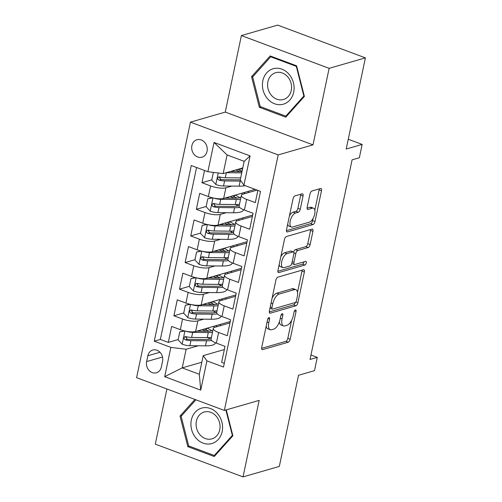 <?xml version="1.0" encoding="UTF-8"?>
<svg xmlns="http://www.w3.org/2000/svg" width="502" height="502" viewBox="0 0 502 502"><rect width="100%" height="100%" fill="white"/><g stroke="black" fill="none" stroke-linecap="round" stroke-linejoin="round"><path stroke-width="0.75" d="M268.947 317.565A1.952 0.878 110.5 0 0 267.56 319.68L261.711 347.434A2.786 1.255 110.5 0 0 262.163 349.637A2.786 1.255 110.5 0 0 262.59 349.637L288.223 342.238A2.786 1.255 110.5 0 0 290.194 339.214L296.048 311.46A1.952 0.878 110.5 0 0 295.728 309.922A1.952 0.878 110.5 0 0 295.433 309.916A1.952 0.878 110.5 0 0 294.053 312.031L293.293 315.626A8.91 4.016 110.5 0 1 286.975 325.302L284.841 325.917A8.91 4.016 110.5 0 1 283.486 325.905A8.91 4.016 110.5 0 1 282.042 318.87L282.802 315.281A1.952 0.878 110.5 0 0 282.488 313.744A1.952 0.878 110.5 0 0 282.193 313.737A1.952 0.878 110.5 0 0 280.806 315.858L280.053 319.448A8.91 4.016 110.5 0 1 273.734 329.124L271.595 329.739A8.91 4.016 110.5 0 1 270.239 329.726A8.91 4.016 110.5 0 1 268.802 322.698L269.555 319.103A1.952 0.878 110.5 0 0 269.241 317.565A1.952 0.878 110.5 0 0 268.947 317.565M191.883 145.649A9.074 7.681 -106.1 0 0 194.23 154.566A9.074 7.681 -106.1 0 0 201.986 157.201A9.074 7.681 -106.1 0 0 207.056 151.315A9.074 7.681 -106.1 0 0 204.709 142.399A9.074 7.681 -106.1 0 0 196.953 139.763A9.074 7.681 -106.1 0 0 191.883 145.649M303.051 196.012A2.786 1.255 110.5 0 0 302.599 193.816A2.786 1.255 110.5 0 0 302.179 193.816L294.988 195.887A2.786 1.255 110.5 0 0 293.011 198.911L286.517 229.74A2.786 1.255 110.5 0 0 286.968 231.937A2.786 1.255 110.5 0 0 287.389 231.943L313.022 224.545A2.786 1.255 110.5 0 0 314.999 221.52L321.493 190.691A2.786 1.255 110.5 0 0 321.048 188.495A2.786 1.255 110.5 0 0 320.621 188.488L311.937 190.998A2.786 1.255 110.5 0 0 309.96 194.023L307.18 207.213A2.786 1.255 110.5 0 0 307.632 209.409A2.786 1.255 110.5 0 0 308.052 209.416L312.363 208.173A7.448 3.357 110.5 0 1 313.493 208.186A7.448 3.357 110.5 0 1 314.409 215.201A7.448 3.357 110.5 0 1 309.414 222.148L292.54 227.023A7.448 3.357 110.5 0 1 291.405 227.011A7.448 3.357 110.5 0 1 290.489 219.995A7.448 3.357 110.5 0 1 295.483 213.043L298.295 212.233A2.786 1.255 110.5 0 0 300.271 209.208L303.051 196.012L300.679 195.127A2.786 1.255 110.5 0 0 300.786 194.218M166.909 388.981L155.287 444.132L243.037 476.9L279.313 466.433L298.521 375.27L314.478 370.664L317.283 357.355L310.029 359.451L352.097 159.824L359.35 157.735L362.155 144.425L348.262 139.236M329.136 68.341L241.387 35.567L225.26 112.09L313.01 144.865L329.136 68.341L365.406 57.868L346.198 149.031L362.155 144.425M313.01 144.865L278.19 154.911L224.344 410.429L136.594 377.661L190.44 122.143L278.19 154.911M243.037 476.9L259.164 400.376L224.344 410.429M277.863 277.142A2.786 1.255 110.5 0 0 275.893 280.166L269.392 310.989A2.786 1.255 110.5 0 0 269.844 313.192A2.786 1.255 110.5 0 0 270.264 313.192L295.904 305.793A2.786 1.255 110.5 0 0 297.874 302.769L304.375 271.94A2.786 1.255 110.5 0 0 303.923 269.743A2.786 1.255 110.5 0 0 303.497 269.743L277.863 277.142M277.957 270.365L284.452 239.536A2.786 1.255 110.5 0 1 286.429 236.517L312.062 229.113A2.786 1.255 110.5 0 1 312.482 229.119A2.786 1.255 110.5 0 1 312.934 231.315L310.154 244.512A2.786 1.255 110.5 0 1 308.178 247.536L297.78 250.536A2.786 1.255 110.5 0 0 295.81 253.56L293.965 262.314A2.786 1.255 110.5 0 0 294.417 264.51A2.786 1.255 110.5 0 0 294.837 264.51L305.662 261.385A1.952 0.878 110.5 0 1 305.956 261.391A1.952 0.878 110.5 0 1 306.195 263.23A1.952 0.878 110.5 0 1 304.89 265.043L278.83 272.567A2.786 1.255 110.5 0 1 278.403 272.561A2.786 1.255 110.5 0 1 277.957 270.365M241.387 35.567L277.656 25.1L365.406 57.868M204.527 170.467L201.948 182.697L211.794 179.854M220.899 177.231L219.562 177.614M231.836 186.085L225.894 187.798A11.345 3.213 -168.1 0 1 210.602 185.935L208.361 196.577L199.702 193.345L196.338 209.315L206.184 206.473M215.289 203.843L213.959 204.232M226.226 212.704L220.284 214.417A11.345 3.213 -168.1 0 1 204.992 212.547L202.752 223.195L194.092 219.964L190.729 235.934L200.58 233.091M209.685 230.462L208.349 230.845M220.616 239.316L214.674 241.029A11.345 3.213 -168.1 0 1 199.388 239.165L197.142 249.808L188.488 246.576L185.119 262.546L194.971 259.703M204.076 257.074L202.739 257.463M215.007 265.934L209.064 267.648A11.345 3.213 -168.1 0 1 193.778 265.778L191.532 276.426L182.879 273.195L179.509 289.165L189.361 286.322M198.466 283.693L197.129 284.082M209.397 292.547L203.461 294.266A11.345 3.213 -168.1 0 1 188.168 292.396L185.922 303.045L177.269 299.813L173.905 315.783L182.559 319.015A11.345 3.213 11.9 0 0 197.851 320.878L203.787 319.165M192.856 310.311L191.519 310.694M183.751 312.941L173.905 315.783M224.294 363.31L221.652 362.325L225.022 346.355L216.362 343.123A11.345 3.213 11.9 0 1 211.066 339.107L213.312 328.459A11.345 3.213 11.9 0 0 218.608 332.475L227.262 335.706L230.631 319.736L221.972 316.505A11.345 3.213 11.9 0 1 216.676 312.489L218.916 301.846A11.345 3.213 -168.1 0 1 220.535 300.642L235.57 296.299M218.916 301.846A11.345 3.213 -168.1 0 0 224.218 305.862L232.872 309.094L236.235 293.124L227.582 289.892A11.345 3.213 11.9 0 1 222.286 285.876L224.526 275.228A11.345 3.213 -168.1 0 1 226.145 274.023L241.173 269.687M224.526 275.228A11.345 3.213 -168.1 0 0 229.822 279.244L238.481 282.475L241.845 266.506L233.192 263.274A11.345 3.213 11.9 0 1 227.895 259.258L230.136 248.609A11.345 3.213 -168.1 0 1 231.748 247.411L246.783 243.068M230.136 248.609A11.345 3.213 -168.1 0 0 235.432 252.625L244.091 255.857L247.455 239.887L238.801 236.655A11.345 3.213 11.9 0 1 233.499 232.646L235.745 221.997A11.345 3.213 -168.1 0 1 237.358 220.792L252.393 216.456M235.745 221.997A11.345 3.213 -168.1 0 0 241.042 226.013L249.701 229.245L253.064 213.275L244.405 210.043A11.345 3.213 11.9 0 1 239.109 206.027L241.355 195.378A11.345 3.213 -168.1 0 1 242.968 194.174L257.087 190.101M208.361 196.577A11.345 3.213 11.9 0 0 223.647 198.447L255.116 189.361M202.752 223.195A11.345 3.213 11.9 0 0 218.044 225.059L252.688 215.063M197.142 249.808A11.345 3.213 11.9 0 0 212.434 251.678L247.078 241.675M191.532 276.426A11.345 3.213 11.9 0 0 206.824 278.296L241.468 268.294M185.922 303.045A11.345 3.213 11.9 0 0 201.214 304.909L235.858 294.912M161.33 367.087L162.566 361.233A8.791 7.442 -106.1 0 0 160.295 352.592A8.791 7.442 -106.1 0 0 152.777 350.038A8.791 7.442 -106.1 0 0 147.864 355.742L146.628 361.597A8.791 7.442 -106.1 0 0 148.899 370.231A8.791 7.442 -106.1 0 0 156.417 372.791A8.791 7.442 -106.1 0 0 161.33 367.087M207.878 171.722L214.047 142.442L250.09 155.909L243.922 185.182L240.238 179.967L244.167 161.337L227.092 154.955L223.164 173.585L207.878 171.722L191.275 165.522L154.258 341.191L170.856 347.39L186.148 349.254L198.177 345.784M243.922 185.182L260.525 191.381L223.503 367.05L206.906 360.85L200.737 390.129L164.687 376.663L170.856 347.39M196.577 167.505L160.351 339.427L168.295 342.395L171.659 326.425L180.318 329.657A11.345 3.213 11.9 0 0 195.604 331.527L230.249 321.525M229.96 322.918L214.925 327.26A11.345 3.213 11.9 0 0 213.312 328.459M241.355 195.378A11.345 3.213 -168.1 0 0 246.651 199.394L255.311 202.626L257.884 190.396M188.168 292.396L179.509 289.165M193.778 265.778L185.119 262.546M199.388 239.165L190.729 235.934M204.992 212.547L196.338 209.315M210.602 185.935L201.948 182.697M223.164 173.585L242.78 167.925M186.148 349.254L182.22 367.884L199.294 374.266L203.222 355.636L206.906 360.85M201.829 362.224L182.22 367.884L164.687 376.663M224.35 349.536L203.222 355.636M225.26 112.09L190.44 122.143M317.283 357.355L310.97 354.996M206.316 330.052L206.68 328.333M220.14 325.754L220.434 324.361M187.246 336.924L185.909 337.313M178.141 339.553L168.295 342.395M160.351 339.427L154.258 341.191M225.749 299.136L226.044 297.742M211.926 303.434L212.29 301.715M217.535 276.822L217.893 275.096M231.359 272.517L231.654 271.13M223.145 250.203L223.503 248.484M236.969 245.905L237.258 244.512M228.749 223.585L229.113 221.865M242.579 219.286L242.868 217.893M234.359 196.972L234.723 195.247M248.183 192.668L248.477 191.281M239.969 170.354L240.332 168.634M199.294 374.266L200.737 390.129M214.047 142.442L227.092 154.955M250.09 155.909L244.167 161.337M194.927 399.448L180.03 416.045L187.83 446.661L214.254 456.531L232.878 435.78L226.276 409.87M270.17 55.935L251.54 76.687L259.346 107.309L285.77 117.173L304.394 96.428L296.594 65.806L270.17 55.935M189.417 446.203L187.83 446.661M181.799 415.531L180.03 416.045M260.933 106.844L259.346 107.309M253.315 76.178L251.54 76.687M266.204 326.137A8.91 4.016 110.5 0 0 267.867 328.841L270.239 329.726M279.382 321.813A8.91 4.016 110.5 0 0 281.114 325.02L283.486 325.905M261.611 348.35L285.851 341.354A2.786 1.255 110.5 0 0 287.828 338.329L291.612 320.376M297.51 292.359L302.003 271.055A2.786 1.255 110.5 0 0 302.104 270.145M269.292 311.905L293.532 304.909A2.786 1.255 110.5 0 0 295.352 302.474M271.99 307.544A1.952 0.878 110.5 0 0 272.31 309.081A1.952 0.878 110.5 0 0 272.605 309.081L295.107 302.587A1.952 0.878 110.5 0 0 296.487 300.472L297.284 296.682A8.91 4.016 110.5 0 0 295.847 289.654A8.91 4.016 110.5 0 0 294.492 289.641L279.112 294.078A8.91 4.016 110.5 0 0 272.793 303.754L271.99 307.544L270.258 306.891M295.847 289.654L293.475 288.769A8.91 4.016 110.5 0 0 292.12 288.757L294.492 289.641M272.109 298.119A8.91 4.016 110.5 0 1 276.74 293.193L292.12 288.757M293.595 252.092A2.786 1.255 110.5 0 1 295.414 249.651L305.806 246.651A2.786 1.255 110.5 0 0 307.782 243.627L310.562 230.431A2.786 1.255 110.5 0 0 310.663 229.521M291.813 263.468A2.786 1.255 110.5 0 0 292.045 263.619L294.417 264.51M277.851 271.281L302.518 264.159A1.952 0.878 110.5 0 0 303.93 261.887M286.993 253.648A7.448 3.357 110.5 0 0 281.998 260.601A7.448 3.357 110.5 0 0 282.915 267.616A7.448 3.357 110.5 0 0 284.05 267.629L289.993 265.909A2.786 1.255 110.5 0 0 291.969 262.885L293.814 254.131A2.786 1.255 110.5 0 0 293.363 251.935A2.786 1.255 110.5 0 0 292.942 251.935L286.993 253.648L284.621 252.763A7.448 3.357 110.5 0 0 280.825 256.735M279.175 264.592A7.448 3.357 110.5 0 0 280.543 266.725L282.915 267.616M293.363 251.935L290.991 251.05A2.786 1.255 110.5 0 0 290.57 251.044L292.942 251.935M284.621 252.763L290.57 251.044M289.428 215.923A7.448 3.357 110.5 0 1 293.112 212.158L295.929 211.348A2.786 1.255 110.5 0 0 297.899 208.324L300.679 195.127M287.696 224.149A7.448 3.357 110.5 0 0 289.033 226.126L291.405 227.011M313.493 208.186L311.121 207.301A7.448 3.357 110.5 0 0 309.991 207.288L312.363 208.173M307.08 208.129L309.991 207.288M314.836 210.156L319.121 189.806A2.786 1.255 110.5 0 0 319.228 188.89M286.41 230.656L310.65 223.66A2.786 1.255 110.5 0 0 312.627 220.635L313.104 218.389M184.83 330.987L179.766 331.841L178.084 339.823L182.27 344.259A7.517 2.127 11.9 0 0 189.881 345.702L205.481 345.853A21.699 6.143 11.9 0 0 215.49 342.835L215.502 342.784M209.987 339.038A18.009 5.102 11.9 0 0 207.74 337.608M185.79 331.194A7.517 2.127 11.9 0 0 192.686 332.393L208.286 332.55A21.699 6.143 11.9 0 0 212.49 332.349M216.952 326.67A21.699 6.143 11.9 0 0 215.791 325.698M196.815 331.176L206.378 331.276A18.009 5.102 11.9 0 0 212.898 330.416M214.41 327.436A18.009 5.102 11.9 0 0 213.526 326.356M179.766 331.841L184.265 330.856M204.54 328.948A5.246 1.487 11.9 0 0 206.711 330.209A21.699 6.143 11.9 0 1 209.096 331.188M204.665 331.257L204.772 330.736A8.936 2.529 -168.1 0 1 202.337 329.582M211.424 337.407A21.699 6.143 -168.1 0 1 207.219 337.601L191.62 337.451A7.517 2.127 -168.1 0 1 185.966 336.622L184.874 336.673L184.008 337.902L184.234 339.001L185.288 339.81A7.517 2.127 11.9 0 0 190.948 340.645L206.548 340.795A21.699 6.143 11.9 0 0 211.649 340.475M204.772 330.736A18.009 5.102 -168.1 0 1 206.115 331.27M211.16 338.662A18.009 5.102 -168.1 0 1 204.64 339.528L189.041 339.371A3.828 1.086 -168.1 0 1 187.378 339.208L185.897 337.539M211.725 330.787A18.009 5.102 11.9 0 0 207.1 328.208M191.331 420.074A18.436 15.606 -106.1 0 0 203.097 443.128A18.436 15.606 -106.1 0 0 222.16 431.588A18.436 15.606 -106.1 0 0 210.388 408.528A18.436 15.606 -106.1 0 0 191.331 420.074M196.395 421.09A13.956 11.816 -106.1 0 0 200.003 434.801A13.956 11.816 -106.1 0 0 211.938 438.861A13.956 11.816 -106.1 0 0 219.738 429.806A13.956 11.816 -106.1 0 0 216.13 416.095A13.956 11.816 -106.1 0 0 204.195 412.035A13.956 11.816 -106.1 0 0 196.395 421.09M225.875 409.983L232.351 435.391L214.304 455.496L188.696 445.933L181.14 416.265L195.912 399.812M232.752 435.278L232.351 435.391M215.496 455.151L214.304 455.496M267.397 98.574A18.436 15.606 -106.1 0 0 289.786 100.111A18.436 15.606 -106.1 0 0 289.121 74.371A18.436 15.606 -106.1 0 0 266.731 72.834A18.436 15.606 -106.1 0 0 267.397 98.574M271.356 95.254A13.956 11.816 -106.1 0 0 283.454 99.503A13.956 11.816 -106.1 0 0 287.809 76.925A13.956 11.816 -106.1 0 0 275.711 72.683A13.956 11.816 -106.1 0 0 271.356 95.254M270.703 56.808L296.305 66.371L303.861 96.033L285.814 116.138L260.212 106.575L252.657 76.913L270.703 56.808L271.714 56.513M296.707 66.251L296.305 66.371M304.268 95.92L303.861 96.033M287.006 115.799L285.814 116.138M190.44 304.375L185.376 305.222L183.694 313.21L187.873 317.64A7.517 2.127 11.9 0 0 195.491 319.084L211.091 319.241A21.699 6.143 11.9 0 0 221.1 316.222L221.112 316.166M215.596 312.42A18.009 5.102 11.9 0 0 213.35 310.989M191.4 304.582A7.517 2.127 11.9 0 0 198.296 305.774L213.896 305.931A21.699 6.143 11.9 0 0 218.1 305.731M222.562 300.058A21.699 6.143 11.9 0 0 221.401 299.085M202.425 304.563L211.988 304.658A18.009 5.102 11.9 0 0 218.508 303.798M220.02 300.817A18.009 5.102 11.9 0 0 219.136 299.738M185.376 305.222L189.869 304.243M210.15 302.329A5.246 1.487 11.9 0 0 212.321 303.591A21.699 6.143 11.9 0 1 214.699 304.57M210.275 304.639L210.382 304.118A8.936 2.529 -168.1 0 1 207.947 302.97M217.033 310.788A21.699 6.143 -168.1 0 1 212.829 310.989L197.23 310.832A7.517 2.127 -168.1 0 1 191.576 310.004L190.484 310.06L189.618 311.29L189.844 312.382L190.898 313.198A7.517 2.127 11.9 0 0 196.558 314.026L212.158 314.183A21.699 6.143 11.9 0 0 217.253 313.863M210.382 304.118A18.009 5.102 -168.1 0 1 211.725 304.658M216.77 312.049A18.009 5.102 -168.1 0 1 210.25 312.909L194.65 312.752A3.828 1.086 -168.1 0 1 192.988 312.595L191.507 310.926M217.335 304.168A18.009 5.102 11.9 0 0 212.71 301.595M196.044 277.757L190.986 278.61L189.304 286.592L193.483 291.028A7.517 2.127 11.9 0 0 201.101 292.465L216.701 292.622A21.699 6.143 11.9 0 0 226.709 289.604L226.716 289.554M221.206 285.801A18.009 5.102 11.9 0 0 218.96 284.377M197.01 277.964A7.517 2.127 11.9 0 0 203.906 279.156L219.506 279.313A21.699 6.143 11.9 0 0 223.71 279.118M228.165 273.439A21.699 6.143 11.9 0 0 227.011 272.467M208.029 277.945L217.598 278.039A18.009 5.102 11.9 0 0 224.118 277.179M225.624 274.205A18.009 5.102 11.9 0 0 224.745 273.119M190.986 278.61L195.479 277.625M215.76 275.717A5.246 1.487 11.9 0 0 217.924 276.978A21.699 6.143 11.9 0 1 220.309 277.951M215.885 278.026L215.992 277.506A8.936 2.529 -168.1 0 1 213.551 276.351M222.643 284.176A21.699 6.143 -168.1 0 1 218.439 284.37L202.839 284.214A7.517 2.127 -168.1 0 1 197.179 283.385L196.094 283.442L195.228 284.672L195.454 285.763L196.508 286.579A7.517 2.127 11.9 0 0 202.168 287.408L217.768 287.564A21.699 6.143 11.9 0 0 222.863 287.244M215.992 277.506A18.009 5.102 -168.1 0 1 217.335 278.039M222.38 285.431A18.009 5.102 -168.1 0 1 215.86 286.291L200.26 286.134A3.828 1.086 -168.1 0 1 198.597 285.977L197.117 284.308M222.944 277.55A18.009 5.102 11.9 0 0 218.32 274.977M201.653 251.144L196.596 251.991L194.914 259.973L199.093 264.41A7.517 2.127 11.9 0 0 206.711 265.853L222.311 266.004A21.699 6.143 11.9 0 0 232.319 262.985L232.326 262.935M226.81 259.189A18.009 5.102 11.9 0 0 224.563 257.758M202.613 251.345A7.517 2.127 11.9 0 0 209.51 252.544L225.116 252.701A21.699 6.143 11.9 0 0 229.32 252.5M233.775 246.827A21.699 6.143 11.9 0 0 232.621 245.854M213.639 251.333L223.208 251.427A18.009 5.102 11.9 0 0 229.728 250.567M231.234 247.586A18.009 5.102 11.9 0 0 230.355 246.507M196.596 251.991L201.089 251.006M221.363 249.099A5.246 1.487 11.9 0 0 223.534 250.36A21.699 6.143 11.9 0 1 225.919 251.339M221.489 251.408L221.602 250.887A8.936 2.529 -168.1 0 1 219.161 249.739M228.253 257.557A21.699 6.143 -168.1 0 1 224.049 257.758L208.449 257.601A7.517 2.127 -168.1 0 1 202.789 256.773L201.697 256.823L200.838 258.053L201.064 259.151L202.118 259.967A7.517 2.127 11.9 0 0 207.772 260.795L223.377 260.952A21.699 6.143 11.9 0 0 228.473 260.626M221.602 250.887A18.009 5.102 -168.1 0 1 222.944 251.42M227.983 258.819A18.009 5.102 -168.1 0 1 221.47 259.678L205.864 259.521A3.828 1.086 -168.1 0 1 204.207 259.365L202.726 257.689M228.554 250.937A18.009 5.102 11.9 0 0 223.923 248.358M207.263 224.526L202.206 225.373L200.518 233.361L204.703 237.791A7.517 2.127 11.9 0 0 212.315 239.234L227.921 239.391A21.699 6.143 11.9 0 0 237.923 236.373L237.935 236.316M232.42 232.57A18.009 5.102 11.9 0 0 230.173 231.14M208.223 224.733A7.517 2.127 11.9 0 0 215.12 225.925L230.725 226.082A21.699 6.143 11.9 0 0 234.923 225.887M239.385 220.209A21.699 6.143 11.9 0 0 238.224 219.236M219.248 224.714L228.818 224.808A18.009 5.102 11.9 0 0 235.331 223.948M236.844 220.968A18.009 5.102 11.9 0 0 235.959 219.889M202.206 225.373L206.698 224.394M226.973 222.486A5.246 1.487 11.9 0 0 229.144 223.741A21.699 6.143 11.9 0 1 231.529 224.72M227.099 224.789L227.211 224.268A8.936 2.529 -168.1 0 1 224.77 223.12M233.863 230.939A21.699 6.143 -168.1 0 1 229.659 231.14L214.059 230.983A7.517 2.127 -168.1 0 1 208.399 230.154L207.307 230.211L206.441 231.441L206.673 232.533L207.728 233.348A7.517 2.127 11.9 0 0 213.381 234.177L228.987 234.334A21.699 6.143 11.9 0 0 234.083 234.014M227.211 224.268A18.009 5.102 -168.1 0 1 228.548 224.808M233.593 232.2A18.009 5.102 -168.1 0 1 227.08 233.06L211.474 232.903A3.828 1.086 -168.1 0 1 209.817 232.746L208.336 231.077M234.158 224.319A18.009 5.102 11.9 0 0 229.533 221.746M212.873 197.907L207.809 198.761L206.127 206.742L210.313 211.179A7.517 2.127 11.9 0 0 217.924 212.616L233.53 212.773A21.699 6.143 11.9 0 0 243.533 209.754L243.545 209.704M238.03 205.952A18.009 5.102 11.9 0 0 235.783 204.527M213.833 198.114A7.517 2.127 11.9 0 0 220.729 199.313L236.335 199.463A21.699 6.143 11.9 0 0 240.533 199.269M244.995 193.59A21.699 6.143 11.9 0 0 243.834 192.617M224.858 198.095L234.428 198.19A18.009 5.102 11.9 0 0 240.941 197.33M242.453 194.356A18.009 5.102 11.9 0 0 241.569 193.276M207.809 198.761L212.308 197.775M232.583 195.868A5.246 1.487 11.9 0 0 234.754 197.129A21.699 6.143 11.9 0 1 237.139 198.108M232.708 198.177L232.821 197.656A8.936 2.529 -168.1 0 1 230.38 196.502M239.467 204.327A21.699 6.143 -168.1 0 1 235.269 204.521L219.663 204.364A7.517 2.127 -168.1 0 1 214.009 203.536L212.917 203.592L212.051 204.822L212.277 205.914L213.337 206.73A7.517 2.127 11.9 0 0 218.991 207.558L234.591 207.715A21.699 6.143 11.9 0 0 239.692 207.395M232.821 197.656A18.009 5.102 -168.1 0 1 234.158 198.19M239.203 205.582A18.009 5.102 -168.1 0 1 232.69 206.441L217.084 206.291A3.828 1.086 -168.1 0 1 215.421 206.127L213.94 204.458M239.768 197.706A18.009 5.102 11.9 0 0 235.143 195.127M213.369 172.393L211.737 180.13L215.923 184.56A7.517 2.127 11.9 0 0 223.534 186.004L239.134 186.16A21.699 6.143 11.9 0 0 245.189 185.658M226.27 172.694A7.517 2.127 11.9 0 0 226.339 172.694L241.738 172.845M230.468 171.483L240.031 171.577A18.009 5.102 11.9 0 0 242.014 171.54M238.193 169.249A5.246 1.487 11.9 0 0 240.364 170.511A21.699 6.143 11.9 0 1 242.089 171.201M238.318 171.558L238.431 171.038A8.936 2.529 -168.1 0 1 235.99 169.889M240.678 177.903L225.272 177.752A7.517 2.127 -168.1 0 1 219.619 176.924L218.527 176.974L217.661 178.21L217.887 179.302L218.947 180.118A7.517 2.127 11.9 0 0 224.601 180.946L240.201 181.103A21.699 6.143 11.9 0 0 241.042 181.103M238.431 171.038A18.009 5.102 -168.1 0 1 239.768 171.571M240.276 179.791A18.009 5.102 -168.1 0 1 238.293 179.829L222.693 179.672A3.828 1.086 -168.1 0 1 221.031 179.515L219.55 177.846M242.485 169.318A18.009 5.102 11.9 0 0 240.753 168.515M225.894 187.798L223.647 198.447M220.284 214.417L218.044 225.059M214.674 241.029L212.434 251.678M209.064 267.648L206.824 278.296M203.461 294.266L201.214 304.909M197.851 320.878L195.604 331.527M218.608 332.475L216.362 343.123M246.651 199.394L244.405 210.043M241.042 226.013L238.801 236.655M235.432 252.625L233.192 263.274M229.822 279.244L227.582 289.892M224.218 305.862L221.972 316.505M182.559 319.015L180.318 329.657M162.516 357.01L146.628 361.597M159.975 352.247L147.864 355.742M267.064 322.046L268.802 322.698M281.239 314.698L282.802 315.281M280.311 318.224L282.042 318.87M294.486 310.876L296.048 311.46M287.828 338.329L290.194 339.214M285.851 341.354L288.223 342.238M261.843 349.361L262.59 349.637M267.993 318.519L269.555 319.103M302.003 271.055L304.375 271.94M295.816 302.003L297.874 302.769M293.532 304.909L295.904 305.793M269.524 312.915L270.264 313.192M276.74 293.193L279.112 294.078M271.055 303.108L272.793 303.754M310.562 230.431L312.934 231.315M307.782 243.627L310.154 244.512M305.806 246.651L308.178 247.536M295.414 249.651L297.78 250.536M293.896 252.845L295.81 253.56M292.227 261.661L293.965 262.314M302.518 264.159L304.89 265.043M278.083 272.291L278.83 272.567M297.899 208.324L300.271 209.208M295.929 211.348L298.295 212.233M293.112 212.158L295.483 213.043M307.306 209.139L308.052 209.416M319.121 189.806L321.493 190.691M312.627 220.635L314.999 221.52M310.65 223.66L313.022 224.545M286.642 231.667L287.389 231.943M184.931 331.013L182.163 344.146M204.86 328.854L204.785 329.186M206.548 340.795L205.481 345.853M208.286 332.55L207.219 337.601M190.948 340.645L189.881 345.702M192.686 332.393L191.62 337.451M187.378 339.208L185.288 339.81M190.54 304.4L187.773 317.534M210.463 302.242L210.394 302.574M212.158 314.183L211.091 319.241M213.896 305.931L212.829 310.989M196.558 314.026L195.491 319.084M198.296 305.774L197.23 310.832M192.988 312.595L190.898 313.198M196.15 277.782L193.383 290.915M216.073 275.623L216.004 275.956M217.768 287.564L216.701 292.622M219.506 279.313L218.439 284.37M202.168 287.408L201.101 292.465M203.906 279.156L202.839 284.214M198.597 285.977L196.508 286.579M201.754 251.163L198.987 264.297M221.683 249.011L221.614 249.343M223.377 260.952L222.311 266.004M225.116 252.701L224.049 257.758M207.772 260.795L206.711 265.853M209.51 252.544L208.449 257.601M204.207 259.365L202.118 259.967M207.364 224.551L204.596 237.684M227.293 222.392L227.224 222.725M228.987 234.334L227.921 239.391M230.725 226.082L229.659 231.14M213.381 234.177L212.315 239.234M215.12 225.925L214.059 230.983M209.817 232.746L207.728 233.348M212.973 197.932L210.206 211.066M232.903 195.774L232.834 196.106M234.591 207.715L233.53 212.773M236.335 199.463L235.269 204.521M218.991 207.558L217.924 212.616M220.729 199.313L219.663 204.364M215.421 206.127L213.337 206.73M218.232 172.983L215.816 184.447M238.513 169.161L238.437 169.494M240.201 181.103L239.134 186.16M224.601 180.946L223.534 186.004M226.339 172.694L225.272 177.752M221.031 179.515L218.947 180.118M269.982 308.209L272.31 309.081M200.172 330.209L199.965 331.207M205.782 303.591L205.575 304.595M211.392 276.978L211.179 277.976M217.002 250.36L216.789 251.364M222.612 223.741L222.399 224.745M228.222 197.129L228.008 198.127M233.825 170.511L233.618 171.515"/></g></svg>
